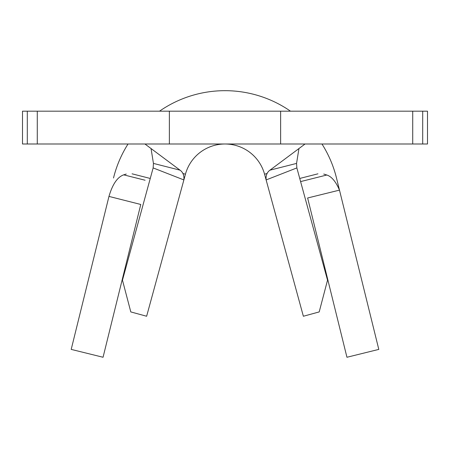 <?xml version="1.0" encoding="UTF-8"?>
<svg xmlns="http://www.w3.org/2000/svg" width="450" height="450" viewBox="0 0 450 450"><rect width="100%" height="100%" fill="white"/><g stroke="black" fill="none" stroke-linecap="round" stroke-linejoin="round"><path stroke-width="0.67" d="M412.718 143.994L412.718 111.184L427.5 111.184L427.5 143.994L169.369 143.994L169.369 111.184L37.282 111.184L37.282 143.994L27.298 143.994L27.298 111.184L37.282 111.184M169.369 143.994L37.282 143.994M412.718 111.184L169.369 111.184M280.631 143.994L280.631 111.184M296.556 163.412L296.859 167.917L327.532 280.192L319.196 311.923L303.368 316.249L266.13 179.933C265.725 175.534 266.996 172.277 269.955 170.167L296.556 163.412L298.963 148.489M182.863 173.492L185.439 174.201A41.012 41.012 0 0 1 264.561 174.201L266.13 179.933L296.859 167.917M27.298 111.184L22.5 111.184L22.5 143.994L27.298 143.994M305.061 143.994L269.955 170.167M144.939 143.994L180.045 170.167C182.998 172.266 184.269 175.523 183.87 179.933L153.141 167.917L153.444 163.412L151.037 148.489M153.444 163.412L180.045 170.167M185.439 174.201L146.632 316.249L130.804 311.923L122.468 280.192L153.141 167.917M126.253 174.054L123.688 174.847L145.091 180.225M323.747 174.054L326.824 175.011C331.599 176.541 335.824 181.575 339.486 190.125L336.488 177.992A114.834 114.834 0 0 0 321.969 143.994M113.513 177.992A114.834 114.834 0 0 1 128.031 143.994M159.508 111.184A114.834 114.834 0 0 1 290.492 111.184M108.968 196.408L71.201 349.397L103.056 357.261L140.771 204.469L108.968 196.408C112.517 184.258 117.422 177.069 123.688 174.847M300.6 181.597L326.824 175.011M378.799 349.397L339.486 190.125L307.631 197.989L346.944 357.261L378.799 349.397M267.137 173.492L264.561 174.201M422.702 111.184L422.702 143.994M299.739 178.459L317.936 173.818M132.064 173.818L150.261 178.459"/></g></svg>
